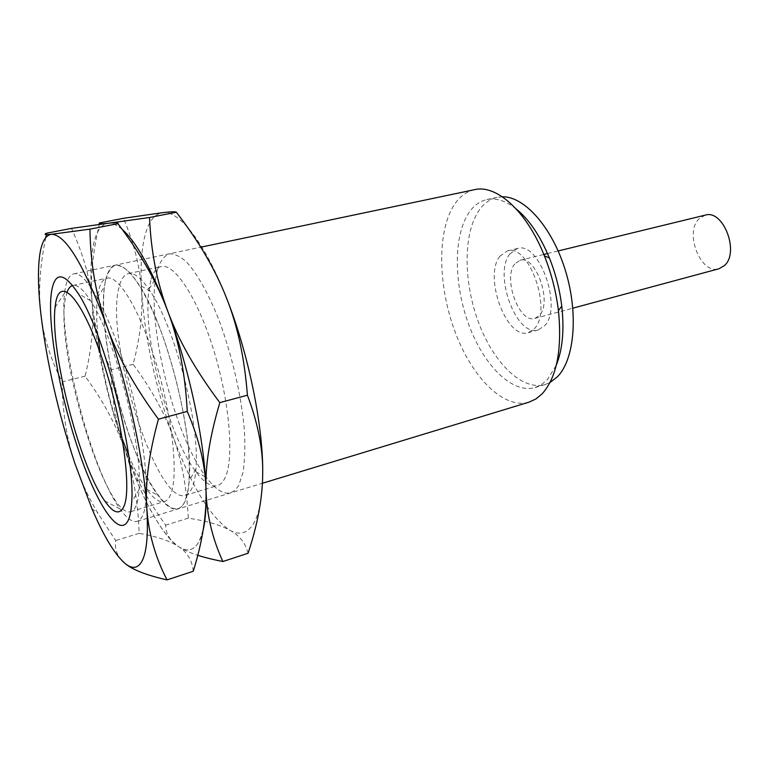 <?xml version="1.0" encoding="UTF-8"?>
<svg xmlns="http://www.w3.org/2000/svg" width="769" height="769" viewBox="0 0 769 769"><rect width="100%" height="100%" fill="white"/><g stroke="black" fill="none" stroke-linecap="round" stroke-linejoin="round"><path stroke-width="0.58" stroke-dasharray="3.85 2.88" d="M65.125 289.384L64.615 293.104C58.357 342.157 90.877 468.898 119.983 508.867C126.674 518.373 132.422 522.536 137.209 521.344C139.622 520.613 141.602 518.287 143.149 514.355C150.935 495.736 144.159 432.793 126.51 372.484C108.948 312.079 85.551 270.563 73.709 273.879C69.489 274.946 66.624 280.108 65.125 289.384M474.521 189.674C466.062 191.587 459.064 197.008 453.518 205.919C436.792 233.19 438.253 287.289 455.238 332.343C472.099 377.425 503.618 409.589 529.043 402.158M516.23 208.976C505.781 200.786 495.986 197.652 486.844 199.575C479.443 201.276 473.271 205.948 468.331 213.599C453.085 237.467 454.008 285.549 469.128 325.643C484.124 365.775 512.365 394.113 535.07 387.547L541.52 384.567L547.355 379.655L556.304 365.16M502.359 196.797L497.11 197.364C489.642 199.084 483.393 203.756 478.376 211.388C462.9 235.227 463.659 283.155 478.789 323.076C493.794 363.035 522.199 391.181 545.144 384.538L550.008 382.51M509.885 253.866C493.064 274.091 516.432 337.572 538.29 329.93L544.587 325.758C562.985 307.59 539.107 240.562 517.402 248.522L509.885 253.866M499.879 256.26C483.278 276.504 506.636 340.273 528.284 332.679L534.503 328.517C552.69 310.349 528.793 243.004 507.309 250.934L499.879 256.26M705.173 215.147L698.963 218.886C684.179 232.911 700.799 274.879 718.938 268.775M514.759 263.95C502.58 278.195 519.325 323.884 534.916 318.395L539.54 315.3C552.517 302.102 535.503 254.606 519.998 260.258L514.759 263.95M128.634 455.335C134.623 469.532 140.612 480.836 146.61 489.238C153.435 498.687 159.356 502.801 164.374 501.561C166.854 500.821 168.911 498.552 170.545 494.755C178.514 477.203 173.025 420.21 156.982 366.188C141.015 312.079 118.878 274.908 107.045 278.138C102.931 279.166 100.008 283.78 98.297 291.999L97.403 297.497C96.202 307.744 96.394 320.538 97.98 335.861M100.181 352.76C104.872 382.356 112.293 411.261 122.425 439.464M105.44 280.723L104.411 286.779C97.211 336.428 127.683 455.21 157.905 495.255C169.689 511.222 178.696 513.375 184.916 501.724L188.338 488.901C189.578 477.376 189.539 463.255 188.242 446.529C184.57 411.415 174.409 368.13 161.298 332.045C151.282 305.86 140.689 285.645 131.095 273.937C124.963 267.708 119.56 264.815 114.889 265.257C110.755 267.535 107.602 272.687 105.44 280.723C98.922 311.897 109.957 380.463 129.144 435.119C148.186 489.949 174.073 524.573 184.916 501.724C187.127 496.899 188.559 489.891 189.193 480.712C193.759 433.216 165.71 323.893 138.833 284.463C121.762 259.884 110.63 258.634 105.44 280.723M67.153 291.884L65.288 299.208C54.897 350.933 106.17 520.498 130.951 511.587C133.21 510.914 135.036 508.694 136.449 504.925C137.805 501.234 138.68 496.14 139.074 489.651C143.015 446.818 114.677 336.399 90.607 300.766C83.456 289.586 77.563 284.482 72.93 285.443L72.661 285.51M193.25 571.271C192.173 560.38 187.261 552.152 178.514 546.586C169.891 540.886 156.761 536.464 139.122 533.33C138.007 501.33 133.2 473.348 124.703 449.384C141.073 496.591 161.644 535.33 178.514 546.586C187.107 552.363 193.99 550.633 199.171 541.395C204.275 531.706 206.553 514.692 206.005 490.334M167.777 311.243C146.456 254.001 122.415 220.963 108.102 223.279C100.806 224.413 95.817 232.151 93.126 246.484C90.521 260.922 90.184 279.474 92.107 302.13C96.625 349.876 107.487 398.967 124.703 449.384C116.35 425.267 103.142 400.88 85.08 376.195C91.694 349.539 94.039 324.845 92.107 302.13C90.386 279.512 83.513 254.933 71.498 228.383M46.669 233.199L46.38 234.545M45.746 237.583C40.43 263.546 38.575 286.597 40.19 306.744L40.815 313.483C43.429 336.591 50.562 359.383 62.212 381.847C62.366 411.328 66.567 438.445 74.804 463.198C80.341 479.837 88.041 496.534 97.913 513.298L115.677 540.569C114.619 548.576 116.888 555.439 122.492 561.139M85.08 376.195L62.212 381.847M139.122 533.33L115.677 540.569M150.762 280.541L149.051 289.067C141.948 334.544 167.805 435.312 195.922 471.753C204.006 482.548 211.177 487.181 217.425 485.643C220.251 484.797 222.654 482.461 224.644 478.626C234.285 460.862 230.248 404.686 214.224 351.885C198.277 298.987 174.726 262.979 161.202 266.545C156.501 267.689 153.021 272.351 150.762 280.541M157.443 269.544L155.511 278.936C147.513 328.921 175.39 437.571 206.467 477.53C220.021 495.246 230.748 497.899 238.669 485.479L242.975 472.618C244.782 461.16 245.253 447.173 244.398 430.678C241.562 396.073 231.748 353.673 218.358 318.472C208.091 292.941 196.931 273.312 186.588 262.037C179.908 256.077 173.938 253.386 168.671 253.953C163.932 256.337 160.183 261.527 157.443 269.544M118.984 287.481C104.68 339.158 156.424 505.473 185.291 495.284C187.905 494.505 190.106 492.208 191.885 488.392C193.951 483.893 195.297 477.453 195.922 469.061C200.276 425.584 175.092 327.44 150.34 291.432C141.679 278.311 134.364 272.351 128.404 273.572C124.049 274.639 120.906 279.282 118.984 287.481M99.634 222.933C92.54 253.049 90.031 279.445 92.107 302.13L93.068 310.897C95.702 330.516 101.691 350.145 111.024 369.783C111.707 398.63 116.263 425.161 124.703 449.384L138.333 481.077C145.456 495.025 154.588 509.703 165.71 525.121C165.72 533.657 169.987 540.809 178.514 546.586C187.107 552.363 193.99 550.633 199.171 541.395L203.199 529.87M122.146 229.364C116.878 224.856 112.197 222.827 108.102 223.279C100.806 224.423 95.817 232.161 93.126 246.484C90.521 260.922 90.184 279.474 92.107 302.13L92.972 311.109C98.144 356.605 108.717 402.687 124.703 449.384L136.161 479.443C150.657 513.99 164.777 536.378 178.514 546.586C183.291 549.787 189.722 552.69 197.787 555.295M248.07 553.247C245.503 543.068 239.428 535.407 229.854 530.254C220.386 524.977 206.544 520.94 188.318 518.143C186.684 486.873 181.532 459.506 172.862 436.042C190.943 485.354 209.947 516.758 229.854 530.254C239.294 535.609 247.08 533.58 253.222 524.179C259.288 514.346 262.45 497.38 262.71 473.291M226.384 297.709C204.583 241.918 178.802 209.985 162.595 212.667C154.338 214.003 148.417 221.789 144.841 236.045C141.361 250.406 140.285 268.775 141.602 291.163C144.908 338.35 155.328 386.644 172.862 436.042C164.335 412.434 151.089 388.528 133.114 364.323C140.093 338.004 142.928 313.617 141.602 291.163C140.477 268.823 134.46 244.532 123.549 218.29M133.114 364.323L111.024 369.783M188.318 518.143L165.71 525.121M104.719 500.907L119.983 508.867M55.07 307.437L64.615 293.104M137.209 521.344L262.412 483.259M535.07 387.547L545.144 384.538M528.284 332.679L538.29 329.93M534.916 318.395L572.847 308.167M519.998 260.258L543.827 254.452M547.538 253.549L558.169 250.954M507.309 250.934L517.402 248.522M486.844 199.575L497.11 197.364M73.709 273.879L200.738 247.195M146.61 489.238L157.905 495.255M97.403 297.497L104.411 286.779M130.951 511.587L164.374 501.561M91.876 508.578L97.913 513.298M90.607 300.766L78.14 293.431M139.074 489.651L131.682 502.08M72.93 285.443L107.045 278.138M195.922 471.753L206.467 477.53M149.051 289.067L155.511 278.936M185.291 495.284L217.425 485.643M136.161 479.443L138.333 481.077M150.34 291.432L138.833 284.463M195.922 469.061L189.193 480.712M128.404 273.572L161.202 266.545"/><path stroke-width="1.15" d="M55.483 304.159L55.07 307.437C49.898 350.577 79.409 465.581 104.719 500.907C113.783 513.923 120.329 515.384 124.376 505.291C132.028 485.662 120.656 410.617 100.22 352.884C79.899 294.902 59.232 275.975 55.483 304.159M262.412 483.259L529.043 402.158L535.955 398.948L542.251 393.709C556.862 377.223 562.254 349.511 558.429 310.58C556.093 291.711 551.411 273.447 544.365 255.789C526.659 211.023 496.332 184.224 474.521 189.674L200.738 247.195M550.008 382.51L557.563 376.627C574.616 359.152 578.653 313.021 565.253 270.034C551.988 226.99 524.323 196.268 502.359 196.797M572.847 308.167L718.938 268.775L724.388 265.603C739.932 252.463 723.235 209.033 705.173 215.147L558.169 250.954M556.304 365.16C562.572 349.568 564.388 329.891 561.764 306.139C559.726 289.586 555.622 273.562 549.431 258.076C540.299 235.987 529.226 219.617 516.23 208.976M97.98 335.861L100.181 352.76M122.425 439.464L128.634 455.335M51.427 292.326C47.072 323.614 59.348 393.151 78.073 449.029C96.683 505.05 120.435 541.174 128.952 518.642C130.384 514.682 131.297 509.165 131.682 502.08C135.728 455.421 104.151 332.371 78.14 293.431C63.644 271.717 54.743 271.351 51.427 292.326M167.027 579.893C155.184 557.016 148.446 533.08 146.812 508.117C145.043 483.355 148.917 453.71 158.433 419.172C134.2 386.259 116.917 354.99 106.555 325.383C83.908 264.69 65.528 234.324 51.408 234.305C45.16 235.247 41.17 242.917 39.44 257.317C37.931 270.323 38.162 286.847 40.123 306.889L40.815 313.483C46.63 361.815 57.963 411.713 74.804 463.198L91.876 508.578C103.748 536.272 114.85 554.593 125.164 563.552C132.835 569.8 138.737 568.387 142.88 559.323C146.937 549.806 148.244 532.744 146.812 508.117C144.043 459.747 127.385 383.404 106.555 325.383C96.019 295.69 90.473 263.613 89.925 229.143L51.408 234.305C45.111 234.853 43.535 234.487 46.669 233.199L71.498 228.383L108.102 223.279C115.735 222.443 119.003 222.577 117.907 223.673C140.429 253.299 157.059 282.492 167.777 311.243C178.696 339.802 185.185 373.186 187.271 411.405C199.325 439.589 205.563 465.899 206.005 490.334C206.688 514.894 202.439 541.876 193.25 571.271L167.027 579.893C146.485 575.231 132.528 569.781 125.164 563.552L122.492 561.139M197.787 555.295C204.525 557.477 212.907 559.553 222.904 561.524C212.388 538.752 206.755 515.019 206.005 490.334C204.967 442.483 189.193 367.755 167.777 311.243C151.656 269.304 136.449 242.004 122.146 229.364M46.38 234.545L45.746 237.583M72.661 285.51C70.373 286.164 68.537 288.288 67.153 291.884M117.907 223.673L89.925 229.143M187.271 411.405L158.433 419.172M203.199 529.87C205.496 519.94 206.428 506.761 206.005 490.334C205.121 465.841 209.726 436.609 219.828 402.629C195.778 370.552 178.427 340.09 167.777 311.243C156.953 282.319 150.878 251.069 149.542 217.492L108.102 223.279C100.749 224.039 97.923 223.923 99.634 222.933L123.549 218.29L162.595 212.667C171.16 211.648 175.745 211.504 176.361 212.244C198.729 241.197 215.407 269.679 226.384 297.709C237.534 325.547 244.542 358.046 247.407 395.208C257.951 423.104 263.056 449.134 262.71 473.291C262.604 497.581 257.721 524.227 248.07 553.247L222.904 561.524M262.71 473.291C263.267 425.978 248.32 352.779 226.384 297.709M206.005 490.334C204.967 442.483 189.193 367.755 167.777 311.243M176.361 212.244L149.542 217.492M247.407 395.208L219.828 402.629M543.827 254.452L547.538 253.549M549.431 258.076L544.365 255.789M561.764 306.139L558.429 310.58"/></g></svg>
